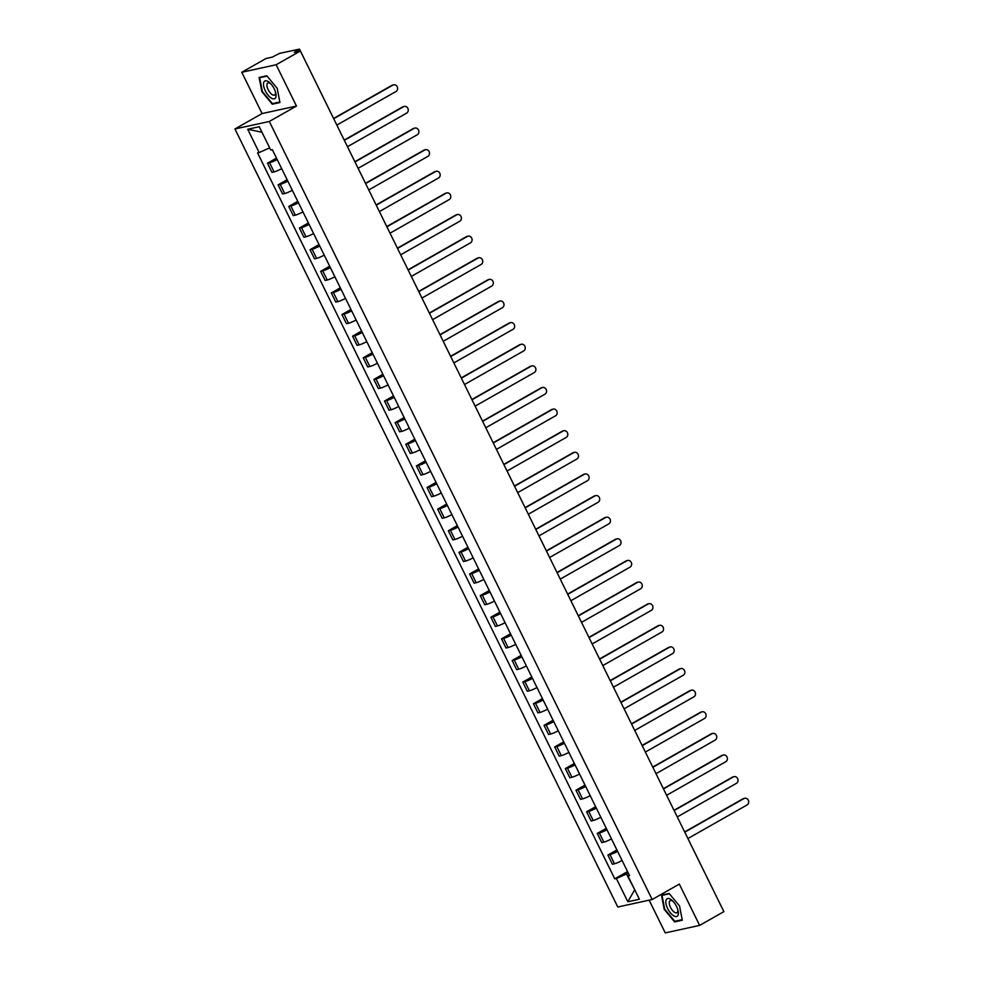 <?xml version="1.0" encoding="UTF-8"?>
<svg xmlns="http://www.w3.org/2000/svg" width="982" height="982" viewBox="0 0 982 982"><rect width="100%" height="100%" fill="white"/><g stroke="black" fill="none" stroke-linecap="round" stroke-linejoin="round"><path stroke-width="1.47" d="M649.151 900.175L665.256 932.9L699.638 925.4L723.881 911.64L300.382 51.003L276.151 64.751L241.768 72.263L262.084 113.556L234.931 128.973L617.776 907.012L652.158 899.512L269.314 121.473L296.478 106.056L276.151 64.751M241.768 72.263L265.999 58.503L272.088 57.177L279.674 53.347L299.498 49.112L330.382 111.948M699.638 925.4L679.323 884.095L652.158 899.512M692.089 847.024L722.973 909.811M298.663 51.371L298.074 50.18L294.305 52.328L300.382 51.003M298.074 50.18L299.498 49.112M277.182 159.514A7.156 0.872 153.8 0 1 269.559 162.767L267.46 163.221L271.965 172.366L274.064 171.911A7.156 0.872 -26.2 0 0 281.687 168.671M276.482 158.102L267.46 163.221M287.824 181.142A7.156 0.872 153.8 0 1 280.201 184.383L278.102 184.837L282.607 193.982L284.694 193.528A7.156 0.872 -26.2 0 0 292.329 190.287M287.125 179.718L278.102 184.837M298.467 202.758A7.156 0.872 153.8 0 1 290.832 205.999L288.745 206.465L293.237 215.61L295.337 215.144A7.156 0.872 -26.2 0 0 302.959 211.903M297.767 201.335L288.745 206.465M309.097 224.375A7.156 0.872 153.8 0 1 301.474 227.628L299.375 228.082L303.88 237.227L305.979 236.772A7.156 0.872 -26.2 0 0 313.602 233.52M308.397 222.963L299.375 228.082M319.739 246.003A7.156 0.872 153.8 0 1 312.116 249.244L310.017 249.698L314.522 258.843L316.609 258.389A7.156 0.872 -26.2 0 0 324.244 255.148M319.04 244.579L310.017 249.698M330.382 267.62A7.156 0.872 153.8 0 1 322.747 270.86L320.66 271.327L325.152 280.471L327.252 280.005A7.156 0.872 -26.2 0 0 334.874 276.764M329.682 266.196L320.66 271.327M341.012 289.236A7.156 0.872 153.8 0 1 333.389 292.489L331.29 292.943L335.795 302.088L337.894 301.634A7.156 0.872 -26.2 0 0 345.517 298.381M340.312 287.812L331.29 292.943M351.654 310.864A7.156 0.872 153.8 0 1 344.031 314.105L341.932 314.559L346.437 323.704L348.524 323.25A7.156 0.872 -26.2 0 0 356.159 320.009M350.955 309.44L341.932 314.559M362.297 332.481A7.156 0.872 153.8 0 1 354.662 335.721L352.575 336.175L357.067 345.333L359.167 344.866A7.156 0.872 -26.2 0 0 366.789 341.626M361.597 331.057L352.575 336.175M372.927 354.097A7.156 0.872 153.8 0 1 365.304 357.338L363.205 357.804L367.71 366.949L369.809 366.495A7.156 0.872 -26.2 0 0 377.432 363.242M372.227 352.673L363.205 357.804M383.569 375.713A7.156 0.872 153.8 0 1 375.946 378.966L373.847 379.42L378.352 388.565L380.439 388.111A7.156 0.872 -26.2 0 0 388.074 384.87M382.87 374.302L373.847 379.42M394.212 397.342A7.156 0.872 153.8 0 1 386.577 400.582L384.49 401.037L388.982 410.181L391.082 409.727A7.156 0.872 -26.2 0 0 398.704 406.487M393.512 395.918L384.49 401.037M404.842 418.958A7.156 0.872 153.8 0 1 397.219 422.199L395.12 422.665L399.625 431.81L401.724 431.356A7.156 0.872 -26.2 0 0 409.347 428.103M404.142 417.534L395.12 422.665M415.484 440.574A7.156 0.872 153.8 0 1 407.861 443.827L405.762 444.281L410.267 453.426L412.354 452.972A7.156 0.872 -26.2 0 0 419.989 449.731M414.785 439.163L405.762 444.281M426.127 462.203A7.156 0.872 153.8 0 1 418.492 465.443L416.405 465.898L420.897 475.043L422.997 474.588A7.156 0.872 -26.2 0 0 430.619 471.348M425.427 460.779L416.405 465.898M436.757 483.819A7.156 0.872 153.8 0 1 429.134 487.06L427.035 487.526L431.54 496.671L433.639 496.205A7.156 0.872 -26.2 0 0 441.262 492.964M436.057 482.395L427.035 487.526M447.399 505.435A7.156 0.872 153.8 0 1 439.776 508.688L437.677 509.142L442.182 518.287L444.269 517.833A7.156 0.872 -26.2 0 0 451.904 514.58M446.7 504.012L437.677 509.142M458.042 527.064A7.156 0.872 153.8 0 1 450.407 530.305L448.32 530.759L452.812 539.904L454.912 539.449A7.156 0.872 -26.2 0 0 462.534 536.209M457.342 525.64L448.32 530.759M468.672 548.68A7.156 0.872 153.8 0 1 461.049 551.921L458.95 552.375L463.455 561.532L465.554 561.066A7.156 0.872 -26.2 0 0 473.177 557.825M467.972 547.256L458.95 552.375M479.314 570.297A7.156 0.872 153.8 0 1 471.691 573.537L469.592 574.004L474.097 583.148L476.184 582.694A7.156 0.872 -26.2 0 0 483.819 579.441M478.615 568.873L469.592 574.004M489.957 591.913A7.156 0.872 153.8 0 1 482.322 595.166L480.235 595.62L484.727 604.765L486.827 604.311A7.156 0.872 -26.2 0 0 494.449 601.07M489.257 590.501L480.235 595.62M500.587 613.541A7.156 0.872 153.8 0 1 492.964 616.782L490.865 617.236L495.37 626.393L497.469 625.927A7.156 0.872 -26.2 0 0 505.092 622.686M499.887 612.117L490.865 617.236M511.229 635.158A7.156 0.872 153.8 0 1 503.606 638.398L501.507 638.865L506.012 648.01L508.099 647.555A7.156 0.872 -26.2 0 0 515.734 644.302M510.53 633.734L501.507 638.865M521.872 656.774A7.156 0.872 153.8 0 1 514.237 660.027L512.15 660.481L516.642 669.626L518.742 669.172A7.156 0.872 -26.2 0 0 526.364 665.931M521.172 655.362L512.15 660.481M532.502 678.402A7.156 0.872 153.8 0 1 524.879 681.643L522.78 682.097L527.285 691.242L529.384 690.788A7.156 0.872 -26.2 0 0 537.007 687.547M531.802 676.979L522.78 682.097M543.144 700.019A7.156 0.872 153.8 0 1 535.521 703.259L533.422 703.726L537.927 712.871L540.014 712.404A7.156 0.872 -26.2 0 0 547.649 709.164M542.445 698.595L533.422 703.726M553.787 721.635A7.156 0.872 153.8 0 1 546.152 724.888L544.065 725.342L548.557 734.487L550.657 734.033A7.156 0.872 -26.2 0 0 558.279 730.78M553.087 720.211L544.065 725.342M564.417 743.264A7.156 0.872 153.8 0 1 556.794 746.504L554.695 746.958L559.2 756.103L561.299 755.649A7.156 0.872 -26.2 0 0 568.922 752.408M563.717 741.84L554.695 746.958M575.059 764.88A7.156 0.872 153.8 0 1 567.436 768.12L565.337 768.575L569.842 777.732L571.929 777.265A7.156 0.872 -26.2 0 0 579.564 774.025M574.36 763.456L565.337 768.575M585.702 786.496A7.156 0.872 153.8 0 1 578.067 789.737L575.98 790.203L580.472 799.348L582.572 798.894A7.156 0.872 -26.2 0 0 590.194 795.641M585.002 785.072L575.98 790.203M596.332 808.112A7.156 0.872 153.8 0 1 588.709 811.365L586.61 811.819L591.115 820.964L593.214 820.51A7.156 0.872 -26.2 0 0 600.837 817.269M595.632 806.701L586.61 811.819M606.974 829.741A7.156 0.872 153.8 0 1 599.351 832.982L597.252 833.436L601.757 842.593L603.844 842.126A7.156 0.872 -26.2 0 0 611.479 838.886M606.275 828.317L597.252 833.436M617.617 851.357A7.156 0.872 153.8 0 1 609.982 854.598L607.895 855.064L612.387 864.209L614.487 863.755A7.156 0.872 -26.2 0 0 622.109 860.502M616.917 849.933L607.895 855.064M261.875 132.042L269.657 147.852M269.264 148.073L259.162 152.541L247.71 129.256L259.26 126.739L270.725 150.013L272.333 149.669L629.536 875.6L627.928 875.944L639.38 899.23L627.829 901.758L616.365 878.473L626.467 874.017L634.765 889.852M259.162 152.541L257.554 152.885L614.757 878.829L616.365 878.473M234.931 128.973L269.314 121.473M262.084 113.556L296.478 106.056M279.944 102.521L277.194 88.319L266.785 75.774L259.113 77.455L261.863 91.657L272.272 104.202L279.944 102.521M682.294 920.208L679.544 905.993L669.123 893.46L661.463 895.13L664.213 909.344L674.622 921.877L682.294 920.208M634.703 889.729L627.829 901.758M628.259 872.998L626.467 874.017M627.547 871.562L614.757 878.829M629.118 874.729L627.928 875.944M247.71 129.256L261.421 132.14M273.843 103.306L272.272 104.202M676.181 920.993L674.622 921.877M333.585 118.466L391.978 85.311A3.584 3.192 -102.3 0 1 392.775 85.004L393.672 84.808A3.584 3.192 77.7 0 0 392.874 85.115L333.708 118.699M336.838 125.082L396.004 91.498A3.584 3.192 77.7 0 0 393.672 84.808M344.216 140.082L402.608 106.928A3.584 3.192 -102.3 0 1 403.418 106.621L404.314 106.424A3.584 3.192 77.7 0 0 403.504 106.731L344.338 140.328M347.481 146.699L406.646 113.114A3.584 3.192 77.7 0 0 404.314 106.424M354.858 161.699L413.25 128.556A3.584 3.192 -102.3 0 1 414.06 128.249L414.956 128.053A3.584 3.192 77.7 0 0 414.146 128.36L354.981 161.944M358.123 168.315L417.289 134.73A3.584 3.192 77.7 0 0 414.956 128.053M263.692 82.537A10.115 4.407 -119.6 0 0 268.111 95.193A10.115 4.407 -119.6 0 0 275.844 97.169A10.115 4.407 -119.6 0 0 275.709 92.811A10.115 4.407 -119.6 0 0 270.271 83.237A10.115 4.407 -119.6 0 0 263.692 82.537M270.971 83.973A6.923 3.02 -119.6 0 0 267.791 83.016A6.923 3.02 -119.6 0 0 267.055 84.022A6.923 3.02 -119.6 0 0 269.301 91.657A6.923 3.02 -119.6 0 0 274.629 95.058A6.923 3.02 -119.6 0 0 275.377 94.039A6.923 3.02 -119.6 0 0 275.439 91.829M279.845 102.005L272.431 103.613L262.341 91.473L259.678 77.701L267.043 76.093M260.758 77.087L259.678 77.701M666.042 900.212A10.115 4.407 -119.6 0 0 670.461 912.879A10.115 4.407 -119.6 0 0 678.194 914.843A10.115 4.407 -119.6 0 0 678.059 910.486A10.115 4.407 -119.6 0 0 672.621 900.911A10.115 4.407 -119.6 0 0 666.042 900.212M673.321 901.648A6.923 3.02 -119.6 0 0 670.141 900.69A6.923 3.02 -119.6 0 0 669.405 901.709A6.923 3.02 -119.6 0 0 671.651 909.332A6.923 3.02 -119.6 0 0 676.979 912.732A6.923 3.02 -119.6 0 0 677.715 911.713A6.923 3.02 -119.6 0 0 677.776 909.504M682.183 919.68L674.781 921.3L664.691 909.148L662.028 895.375L669.393 893.78M663.108 894.774L662.028 895.375M365.5 183.315L423.893 150.172A3.584 3.192 -102.3 0 1 424.69 149.865L425.587 149.669A3.584 3.192 77.7 0 0 424.789 149.976L365.623 183.56M368.753 189.943L427.919 156.347A3.584 3.192 77.7 0 0 425.587 149.669M376.131 204.943L434.523 171.789A3.584 3.192 -102.3 0 1 435.333 171.482L436.229 171.285A3.584 3.192 77.7 0 0 435.419 171.592L376.253 205.189M379.396 211.56L438.561 177.975A3.584 3.192 77.7 0 0 436.229 171.285M386.773 226.56L445.165 193.417A3.584 3.192 -102.3 0 1 445.975 193.098L446.871 192.914A3.584 3.192 77.7 0 0 446.061 193.221L386.896 226.805M390.038 233.176L449.204 199.591A3.584 3.192 77.7 0 0 446.871 192.914M397.415 248.176L455.808 215.033A3.584 3.192 -102.3 0 1 456.605 214.727L457.502 214.53A3.584 3.192 77.7 0 0 456.704 214.837L397.538 248.421M400.668 254.804L459.834 221.208A3.584 3.192 77.7 0 0 457.502 214.53M408.058 269.805L466.438 236.65A3.584 3.192 -102.3 0 1 467.248 236.343L468.144 236.146A3.584 3.192 77.7 0 0 467.334 236.453L408.168 270.05M411.311 276.421L470.476 242.836A3.584 3.192 77.7 0 0 468.144 236.146M418.688 291.421L477.08 258.278A3.584 3.192 -102.3 0 1 477.89 257.959L478.786 257.763A3.584 3.192 77.7 0 0 477.976 258.082L418.811 291.666M421.953 298.037L481.119 264.453A3.584 3.192 77.7 0 0 478.786 257.763M429.33 313.037L487.723 279.895A3.584 3.192 -102.3 0 1 488.52 279.588L489.417 279.391A3.584 3.192 77.7 0 0 488.619 279.698L429.453 313.283M432.583 319.666L491.749 286.069A3.584 3.192 77.7 0 0 489.417 279.391M439.973 334.666L498.353 301.511A3.584 3.192 -102.3 0 1 499.163 301.204L500.059 301.008A3.584 3.192 77.7 0 0 499.249 301.314L440.083 334.899M443.226 341.282L502.391 307.697A3.584 3.192 77.7 0 0 500.059 301.008M450.603 356.282L508.995 323.127A3.584 3.192 -102.3 0 1 509.805 322.82L510.701 322.624A3.584 3.192 77.7 0 0 509.891 322.943L450.726 356.527M453.868 362.898L513.034 329.314A3.584 3.192 77.7 0 0 510.701 322.624M461.245 377.898L519.638 344.756A3.584 3.192 -102.3 0 1 520.435 344.449L521.332 344.252A3.584 3.192 77.7 0 0 520.534 344.559L461.368 378.144M464.498 384.514L523.664 350.93A3.584 3.192 77.7 0 0 521.332 344.252M471.888 399.514L530.28 366.372A3.584 3.192 -102.3 0 1 531.078 366.065L531.974 365.869A3.584 3.192 77.7 0 0 531.164 366.176L471.998 399.76M475.141 406.143L534.306 372.546A3.584 3.192 77.7 0 0 531.974 365.869M482.518 421.143L540.91 387.988A3.584 3.192 -102.3 0 1 541.72 387.681L542.616 387.485A3.584 3.192 77.7 0 0 541.806 387.792L482.641 421.388M485.783 427.759L544.949 394.175A3.584 3.192 77.7 0 0 542.616 387.485M493.16 442.759L551.553 409.617A3.584 3.192 -102.3 0 1 552.35 409.298L553.247 409.113A3.584 3.192 77.7 0 0 552.449 409.42L493.283 443.005M496.413 449.375L555.579 415.791A3.584 3.192 77.7 0 0 553.247 409.113M503.803 464.376L562.195 431.233A3.584 3.192 -102.3 0 1 562.993 430.926L563.889 430.73A3.584 3.192 77.7 0 0 563.079 431.037L503.913 464.621M507.056 471.004L566.221 437.407A3.584 3.192 77.7 0 0 563.889 430.73M514.433 486.004L572.825 452.849A3.584 3.192 -102.3 0 1 573.635 452.542L574.531 452.346A3.584 3.192 77.7 0 0 573.721 452.653L514.556 486.25M517.698 492.62L576.864 459.036A3.584 3.192 77.7 0 0 574.531 452.346M525.075 507.62L583.468 474.478A3.584 3.192 -102.3 0 1 584.265 474.159L585.162 473.962A3.584 3.192 77.7 0 0 584.364 474.281L525.198 507.866M528.328 514.237L587.494 480.652A3.584 3.192 77.7 0 0 585.162 473.962M535.718 529.237L594.11 496.094A3.584 3.192 -102.3 0 1 594.908 495.787L595.804 495.591A3.584 3.192 77.7 0 0 594.994 495.898L535.828 529.482M538.971 535.865L598.136 502.268A3.584 3.192 77.7 0 0 595.804 495.591M546.348 550.865L604.74 517.71A3.584 3.192 -102.3 0 1 605.55 517.404L606.446 517.207A3.584 3.192 77.7 0 0 605.636 517.514L546.471 551.098M549.613 557.481L608.779 523.897A3.584 3.192 77.7 0 0 606.446 517.207M556.99 572.481L615.383 539.327A3.584 3.192 -102.3 0 1 616.18 539.02L617.077 538.823A3.584 3.192 77.7 0 0 616.279 539.143L557.113 572.727M560.243 579.098L619.409 545.513A3.584 3.192 77.7 0 0 617.077 538.823M567.633 594.098L626.025 560.955A3.584 3.192 -102.3 0 1 626.823 560.648L627.719 560.452A3.584 3.192 77.7 0 0 626.909 560.759L567.743 594.343M570.886 600.714L630.051 567.13A3.584 3.192 77.7 0 0 627.719 560.452M578.263 615.714L636.655 582.572A3.584 3.192 -102.3 0 1 637.465 582.265L638.361 582.068A3.584 3.192 77.7 0 0 637.551 582.375L578.386 615.96M581.528 622.342L640.694 588.746A3.584 3.192 77.7 0 0 638.361 582.068M588.905 637.343L647.298 604.188A3.584 3.192 -102.3 0 1 648.095 603.881L648.992 603.685A3.584 3.192 77.7 0 0 648.194 603.991L589.028 637.588M592.158 643.959L651.324 610.374A3.584 3.192 77.7 0 0 648.992 603.685M599.548 658.959L657.94 625.816A3.584 3.192 -102.3 0 1 658.738 625.497L659.634 625.313A3.584 3.192 77.7 0 0 658.824 625.62L599.658 659.204M602.801 665.575L661.966 631.991A3.584 3.192 77.7 0 0 659.634 625.313M610.178 680.575L668.57 647.433A3.584 3.192 -102.3 0 1 669.38 647.126L670.276 646.929A3.584 3.192 77.7 0 0 669.466 647.236L610.301 680.821M613.443 687.204L672.609 653.607A3.584 3.192 77.7 0 0 670.276 646.929M620.82 702.204L679.213 669.049A3.584 3.192 -102.3 0 1 680.01 668.742L680.907 668.546A3.584 3.192 77.7 0 0 680.109 668.852L620.943 702.449M624.073 708.82L683.239 675.235A3.584 3.192 77.7 0 0 680.907 668.546M631.463 723.82L689.855 690.677A3.584 3.192 -102.3 0 1 690.653 690.358L691.549 690.162A3.584 3.192 77.7 0 0 690.739 690.481L631.573 724.065M634.716 730.436L693.881 696.852A3.584 3.192 77.7 0 0 691.549 690.162M642.093 745.436L700.485 712.294A3.584 3.192 -102.3 0 1 701.295 711.987L702.191 711.79A3.584 3.192 77.7 0 0 701.381 712.097L642.216 745.682M645.358 752.065L704.524 718.468A3.584 3.192 77.7 0 0 702.191 711.79M652.735 767.065L711.128 733.91A3.584 3.192 -102.3 0 1 711.925 733.603L712.822 733.407A3.584 3.192 77.7 0 0 712.024 733.714L652.858 767.31M655.988 773.681L715.154 740.097A3.584 3.192 77.7 0 0 712.822 733.407M663.378 788.681L721.77 755.526A3.584 3.192 -102.3 0 1 722.568 755.219L723.464 755.023A3.584 3.192 77.7 0 0 722.654 755.342L663.488 788.927M666.631 795.297L725.796 761.713A3.584 3.192 77.7 0 0 723.464 755.023M674.008 810.297L732.4 777.155A3.584 3.192 -102.3 0 1 733.21 776.848L734.106 776.652A3.584 3.192 77.7 0 0 733.296 776.958L674.131 810.543M677.273 816.914L736.439 783.329A3.584 3.192 77.7 0 0 734.106 776.652M684.65 831.926L743.043 798.771A3.584 3.192 -102.3 0 1 743.84 798.464L744.737 798.268A3.584 3.192 77.7 0 0 743.939 798.575L684.773 832.159M687.903 838.542L747.069 804.958A3.584 3.192 77.7 0 0 744.737 798.268M603.844 842.126L599.351 832.982M593.214 820.51L588.709 811.365M582.572 798.894L578.067 789.737M571.929 777.265L567.436 768.12M561.299 755.649L556.794 746.504M550.657 734.033L546.152 724.888M540.014 712.404L535.521 703.259M529.384 690.788L524.879 681.643M518.742 669.172L514.237 660.027M508.099 647.555L503.606 638.398M497.469 625.927L492.964 616.782M486.827 604.311L482.322 595.166M476.184 582.694L471.691 573.537M465.554 561.066L461.049 551.921M454.912 539.449L450.407 530.305M444.269 517.833L439.776 508.688M433.639 496.205L429.134 487.06M422.997 474.588L418.492 465.443M412.354 452.972L407.861 443.827M401.724 431.356L397.219 422.199M391.082 409.727L386.577 400.582M380.439 388.111L375.946 378.966M369.809 366.495L365.304 357.338M359.167 344.866L354.662 335.721M348.524 323.25L344.031 314.105M337.894 301.634L333.389 292.489M327.252 280.005L322.747 270.86M316.609 258.389L312.116 249.244M305.979 236.772L301.474 227.628M295.337 215.144L290.832 205.999M284.694 193.528L280.201 184.383M274.064 171.911L269.559 162.767M614.487 863.755L609.982 854.598M392.874 85.115L391.978 85.311M403.504 106.731L402.608 106.928M414.146 128.36L413.25 128.556M424.789 149.976L423.893 150.172M435.419 171.592L434.523 171.789M446.061 193.221L445.165 193.417M456.704 214.837L455.808 215.033M467.334 236.453L466.438 236.65M477.976 258.082L477.08 258.278M488.619 279.698L487.723 279.895M499.249 301.314L498.353 301.511M509.891 322.943L508.995 323.127M520.534 344.559L519.638 344.756M531.164 366.176L530.28 366.372M541.806 387.792L540.91 387.988M552.449 409.42L551.553 409.617M563.079 431.037L562.195 431.233M573.721 452.653L572.825 452.849M584.364 474.281L583.468 474.478M594.994 495.898L594.11 496.094M605.636 517.514L604.74 517.71M616.279 539.143L615.383 539.327M626.909 560.759L626.025 560.955M637.551 582.375L636.655 582.572M648.194 603.991L647.298 604.188M658.824 625.62L657.94 625.816M669.466 647.236L668.57 647.433M680.109 668.852L679.213 669.049M690.739 690.481L689.855 690.677M701.381 712.097L700.485 712.294M712.024 733.714L711.128 733.91M722.654 755.342L721.77 755.526M733.296 776.958L732.4 777.155M743.939 798.575L743.043 798.771"/></g></svg>
